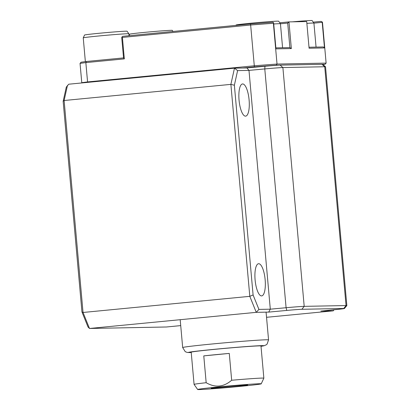 <?xml version="1.0" encoding="UTF-8"?>
<svg xmlns="http://www.w3.org/2000/svg" width="410" height="410" viewBox="0 0 410 410"><rect width="100%" height="100%" fill="white"/><g stroke="black" fill="none" stroke-linecap="round" stroke-linejoin="round"><path stroke-width="0.61" d="M180.713 325.607L166.496 326.985L89.493 328.471L83.035 312.471L249.803 296.338L230.886 84.373L64.119 100.506L63.15 101.311L66.287 87.145L68.726 84.209L234.474 68.178L237.605 70.607L234.371 85.224L230.886 84.373L234.474 68.178L246.902 67.937L264.968 66.266A13.474 0.307 -5.1 0 1 280.097 65.123L321.942 64.319A13.474 0.307 -5.1 0 1 322.608 64.344L325.53 66.789A16.164 0.369 -5.1 0 1 325.535 66.794L346.85 305.593A16.164 0.369 174.9 0 0 346.045 305.547L304.199 306.357A16.164 0.369 174.9 0 0 286.093 307.726L264.783 68.926A16.164 0.369 -5.1 0 1 282.885 67.563L304.199 306.357L301.888 309.289A13.474 0.307 174.9 0 0 286.759 310.431L268.693 312.102L256.26 312.343L89.493 328.471L88.032 327.006L81.949 311.943L63.15 101.311M81.949 311.943L83.035 312.471L64.119 100.506L67.465 85.388M325.53 66.789A16.164 0.369 -5.1 0 0 324.735 66.753L282.885 67.563L280.097 65.123M253.093 294.964L258.92 309.406L256.26 312.343L249.803 296.338L253.093 294.964L234.371 85.224M266.541 317.304L333.263 310.852L333.996 309.755M333.263 310.852L320.835 311.093L336.892 309.463A13.474 0.307 174.9 0 0 344.4 308.52A13.474 0.307 174.9 0 0 343.734 308.479L301.888 309.289M258.684 263.717A16.164 5.007 84.5 0 0 258.566 263.722A16.164 5.007 84.5 0 0 255.138 280.296A16.164 5.007 84.5 0 0 261.683 295.907A16.164 5.007 84.5 0 0 265.127 279.528A16.164 5.007 84.5 0 0 258.684 263.717M242.643 83.948A16.164 5.007 84.5 0 0 242.525 83.958A16.164 5.007 84.5 0 0 239.091 100.532A16.164 5.007 84.5 0 0 245.636 116.138A16.164 5.007 84.5 0 0 249.085 99.758A16.164 5.007 84.5 0 0 242.643 83.948M258.92 309.406L270.303 309.186L248.988 70.387L237.605 70.607M344.4 308.52L346.845 305.599A16.164 0.369 174.9 0 0 346.85 305.593M268.693 312.102L270.303 309.186L286.093 307.726L286.759 310.431M264.968 66.266L264.783 68.926L248.988 70.387L246.902 67.937M212.108 388.332A18.322 0.415 174.9 0 0 232.347 386.809A18.322 0.415 174.9 0 0 247.696 385.026A18.322 0.415 174.9 0 0 246.784 384.975A18.322 0.415 174.9 0 0 226.546 386.497A18.322 0.415 174.9 0 0 211.196 388.28A18.322 0.415 174.9 0 0 212.108 388.332M259.653 383.734A31.918 0.728 174.9 0 0 224.188 386.404A31.918 0.728 174.9 0 0 197.661 389.5A31.918 0.728 174.9 0 0 226.981 387.599A31.918 0.728 174.9 0 0 261.231 383.827A31.918 0.728 174.9 0 0 259.653 383.734M203.78 355.885L229.277 353.415A35.029 0.799 174.9 0 0 203.78 355.885L206.174 382.714C215.183 387.932 223.681 387.112 231.671 380.249A35.029 0.799 174.9 0 1 263.856 378.174A35.029 0.799 174.9 0 0 263.856 378.174L261.231 383.827M206.174 382.714A35.029 0.799 174.9 0 0 194.079 384.401A35.029 0.799 174.9 0 0 194.084 384.411L197.661 389.5M229.277 353.415L231.671 380.249M194.079 384.401L191.203 352.205A35.029 0.799 -5.1 0 1 226.023 348.295A35.029 0.799 -5.1 0 1 260.98 345.978L263.856 378.174M273.388 23.278A132.03 3.003 -5.1 0 0 250.648 25.01A1330.491 872.834 -22 0 0 250.5 23.97A130.949 2.978 -5.1 0 1 272.916 22.263A780.942 742.3 88.9 0 1 273.613 22.75A322.67 99.978 84.5 0 0 273.388 23.278L277.027 64.057A1540.99 362.409 131.1 0 0 276.217 65.231A130.949 2.978 174.9 0 0 254.328 66.902A1330.45 915.622 12.5 0 0 254.292 65.795L250.648 25.01L122.411 37.418L124.322 58.881L85.844 62.602A1330.45 872.813 158 0 1 86.469 61.485A130.949 2.978 -5.1 0 0 81.098 62.207A1302.57 306.342 131.1 0 0 80.042 63.381A132.03 3.003 -5.1 0 1 85.844 62.602L87.566 81.923A1330.486 915.658 -167.5 0 0 87.909 82.354M309.002 47.232L323.372 46.955L324.489 47.929L309.089 48.226L306.711 21.556L288.968 21.899L291.346 48.57L275.945 48.867L273.613 22.75M291.346 48.57L289.896 47.601L275.858 47.873M313.922 23.134L322.204 22.335L324.489 47.929M322.926 64.611A130.949 2.978 174.9 0 0 325.084 64.283A1540.985 362.409 -48.9 0 0 326.119 63.109L322.48 22.33A323.777 100.317 84.5 0 0 322.28 22.002A272.778 178.95 -22 0 0 321.03 21.392L313.25 22.145M322.28 22.002L322.204 22.335M325.084 64.283L322.578 64.334M278.723 65.18L276.217 65.231M326.119 63.109L277.027 64.057A132.03 3.003 174.9 0 0 254.292 65.795L87.566 81.923A132.03 3.003 174.9 0 0 81.769 82.697A1302.57 264.424 38.3 0 0 82.056 82.922M242.756 68.019L254.328 66.902M122.411 37.418L122.016 36.926L122.646 36.336L250.5 23.97M124.322 58.881L123.543 57.902L121.724 37.51L122.016 36.926M123.543 57.902L86.469 61.485M81.769 82.697L80.042 63.381M279.769 22.791L288.968 21.899L287.707 23.078L289.896 47.601M280.445 23.78L287.707 23.078M235.95 25.379L236.129 24.995A21.346 0.487 -5.1 0 1 254.149 22.909A21.346 0.487 -5.1 0 1 277.596 21.146A21.346 0.487 -5.1 0 1 278.651 21.197L280.44 23.744A22.904 0.523 -5.1 0 1 280.44 23.749L282.582 47.744M273.726 23.98A22.904 0.523 -5.1 0 1 279.302 23.688A22.904 0.523 -5.1 0 1 280.44 23.744M292.356 21.838A21.346 0.487 -5.1 0 1 311.072 20.5A21.346 0.487 -5.1 0 1 312.128 20.551L313.916 23.093A22.904 0.523 -5.1 0 1 313.922 23.103L316.064 47.099M306.87 23.355A22.904 0.523 -5.1 0 1 312.784 23.042A22.904 0.523 -5.1 0 1 313.916 23.093M129.037 35.691L129.75 34.158A21.346 0.487 -5.1 0 1 147.769 32.077A21.346 0.487 -5.1 0 1 171.211 30.314A21.346 0.487 -5.1 0 1 172.272 30.366L173.04 31.462M128.863 33.784A22.904 0.523 -5.1 0 0 127.73 33.728A22.904 0.523 -5.1 0 0 102.577 35.619A22.904 0.523 -5.1 0 0 83.245 37.853A22.904 0.523 -5.1 0 1 83.245 37.853L84.552 35.034A21.346 0.487 -5.1 0 1 102.577 32.949A21.346 0.487 -5.1 0 1 126.019 31.186A21.346 0.487 -5.1 0 1 127.074 31.237L128.863 33.784A22.904 0.523 -5.1 0 1 128.868 33.789L129.037 35.716M321.942 64.319L324.735 66.753L346.045 305.547L343.734 308.479M261.79 345.635A37.72 0.856 174.9 0 0 213.22 349.428A37.72 0.856 174.9 0 0 191.234 352.523L187.36 352.462L185.279 351.718L182.675 347.557A43.111 0.979 174.9 0 1 218.791 343.36A43.111 0.979 174.9 0 1 266.413 339.777A43.111 0.979 174.9 0 1 268.555 339.89L267.084 344.103L266.269 344.81L263.958 345.794L261.011 346.301A37.72 0.856 174.9 0 0 261.79 345.635M180.19 319.697L182.675 347.557M266.08 312.148L268.555 339.89M83.245 37.858L85.362 61.628"/></g></svg>
